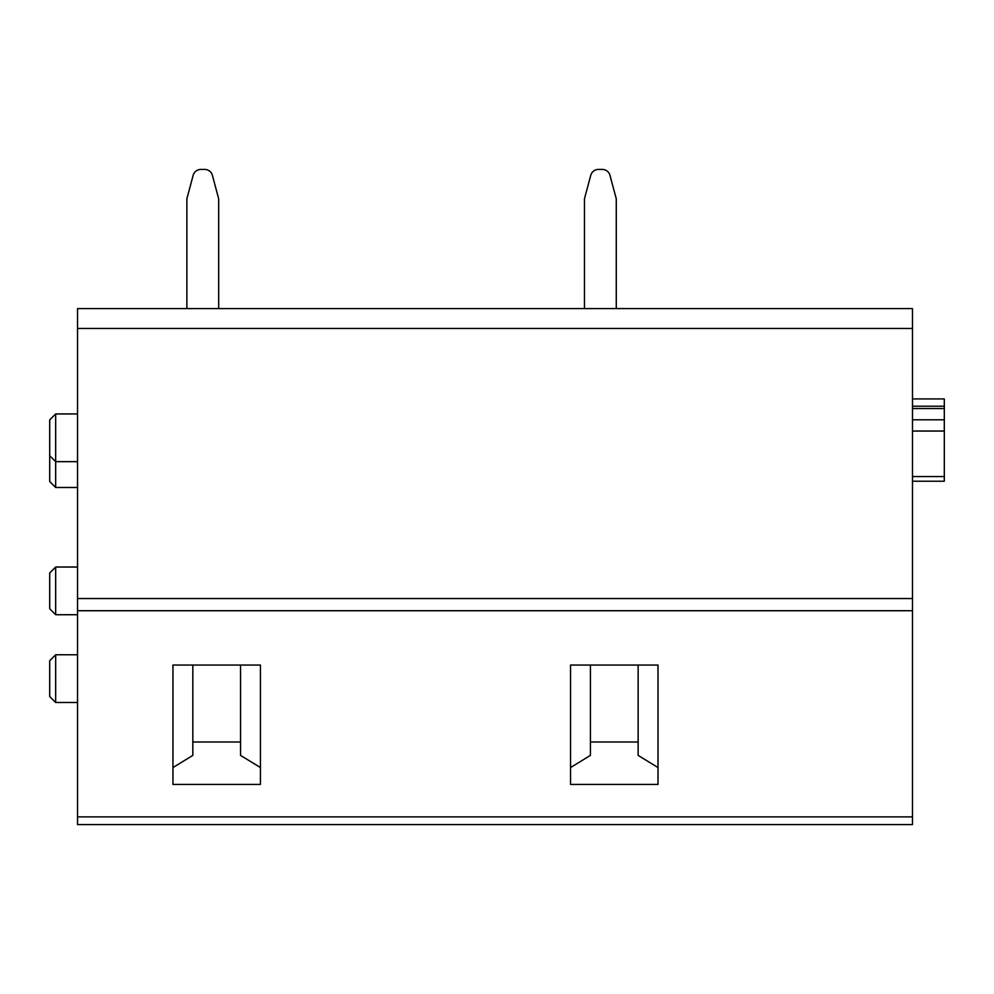 <?xml version="1.0" encoding="UTF-8"?>
<svg xmlns="http://www.w3.org/2000/svg" width="994" height="994" viewBox="0 0 994 994"><rect width="100%" height="100%" fill="white"/><g stroke="black" fill="none" stroke-linecap="round" stroke-linejoin="round"><path stroke-width="1.49" d="M77.532 824.573L912.48 824.573L912.48 816.882L77.532 816.882L77.532 824.573M77.532 328.467L912.48 328.467L912.48 308.587L77.532 308.587L77.532 816.882M77.532 610.726L912.48 610.726L912.48 816.882M172.956 784.428L172.956 665.061L260.428 665.061L260.428 784.428L172.956 784.428M570.544 784.428L570.544 665.061L658.016 665.061L658.016 784.428L570.544 784.428M912.48 610.726L912.48 598.537L77.532 598.537M912.48 328.467L912.48 598.537M912.492 476.561L944.3 476.561L944.3 398.992M944.3 476.561L944.3 481.22L912.492 481.22M912.492 383.721L912.48 491.868M77.532 614.727L55.664 614.727L55.664 567.015L77.532 567.015M55.664 614.727L49.7 608.763L49.7 572.979L55.664 567.015M77.532 487.495L55.664 487.495L55.664 413.939L77.532 413.939M55.664 487.495L49.7 481.531L49.7 419.903L55.664 413.939M77.532 702.485L55.664 702.485L55.664 654.773L77.532 654.773M55.664 702.485L49.7 696.521L49.7 660.737L55.664 654.773M192.836 665.061L192.836 755.378L172.956 767.567M240.548 742.009L192.836 742.009M260.428 767.567L240.548 755.378L240.548 665.061M590.424 665.061L590.424 755.378L570.544 767.567M638.136 742.009L590.424 742.009M658.016 767.567L638.136 755.378L638.136 665.061M200.838 169.427L204.702 169.427L200.838 169.427A7.952 7.952 0 0 0 193.159 175.317L186.872 198.8L186.872 308.587M218.68 308.587L218.68 198.8L212.393 175.317A7.952 7.952 0 0 0 204.702 169.427M598.438 169.427L602.302 169.427L598.438 169.427A7.952 7.952 0 0 0 590.759 175.317L584.46 198.8L584.46 308.587M616.268 308.587L616.268 198.8L609.981 175.317A7.952 7.952 0 0 0 602.302 169.427M218.68 198.8L212.393 175.317M616.268 198.8L609.981 175.317M912.492 431.036L944.3 431.036M912.492 419.779L944.3 419.779M912.492 408.546L944.3 408.546M912.492 406.211L944.3 406.211M912.492 398.929L944.3 398.929M77.532 461.651L55.664 461.651L49.7 455.687"/></g></svg>
